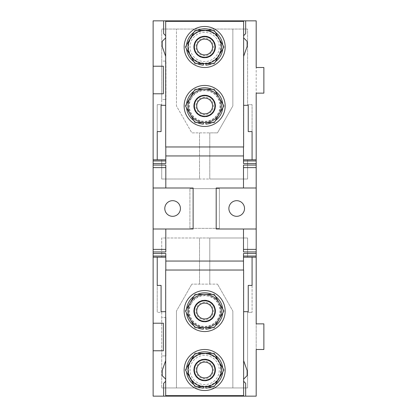 <?xml version="1.0" encoding="UTF-8"?>
<svg xmlns="http://www.w3.org/2000/svg" width="417" height="417" viewBox="0 0 417 417"><rect width="100%" height="100%" fill="white"/><g stroke="black" fill="none" stroke-linecap="round" stroke-linejoin="round"><path stroke-width="0.31" stroke-dasharray="2.08 1.56" d="M195.656 42.081A10.253 10.253 0 0 1 209.569 37.999A10.253 10.253 0 0 1 213.655 51.916A10.253 10.253 0 0 1 199.738 55.998A10.253 10.253 0 0 1 195.656 42.081M197.648 59.824A14.611 14.611 0 0 1 191.83 39.99A14.611 14.611 0 0 1 211.659 34.173A14.611 14.611 0 0 1 217.476 54.001A14.611 14.611 0 0 1 197.648 59.824M212.519 32.599A16.409 16.409 0 0 1 219.055 54.862A16.409 16.409 0 0 1 196.788 61.398A16.409 16.409 0 0 1 190.256 39.13A16.409 16.409 0 0 1 212.519 32.599M213.759 30.337L214.275 30.337L223.898 46.996L214.275 63.66L195.036 63.66L185.414 46.996L195.036 30.337L214.275 30.337L223.898 46.996L214.275 63.66L195.036 63.66L185.414 46.996L195.036 30.337L213.759 30.337M212.399 32.823A16.148 16.148 0 0 1 218.826 54.742A16.148 16.148 0 0 1 196.913 61.169A16.148 16.148 0 0 1 190.48 39.255A16.148 16.148 0 0 1 212.399 32.823M195.656 101.044A10.253 10.253 0 0 1 209.569 96.958A10.253 10.253 0 0 1 213.655 110.875A10.253 10.253 0 0 1 199.738 114.956A10.253 10.253 0 0 1 195.656 101.044M191.184 98.6A15.351 15.351 0 0 1 212.013 92.485A15.351 15.351 0 0 1 218.127 113.32A15.351 15.351 0 0 1 197.293 119.434A15.351 15.351 0 0 1 191.184 98.6M219.201 113.904A16.576 16.576 0 0 1 196.709 120.503A16.576 16.576 0 0 1 190.11 98.011A16.576 16.576 0 0 1 212.602 91.412A16.576 16.576 0 0 1 219.201 113.904M195.156 122.692L185.414 106.095L194.916 89.363L214.156 89.228L223.893 105.819L214.395 122.551L195.156 122.692L185.414 106.095L194.916 89.363L214.156 89.228L223.893 105.819L219.279 113.95L214.395 122.551L195.156 122.692M218.518 113.533A15.794 15.794 0 0 1 197.079 119.82A15.794 15.794 0 0 1 190.793 98.386A15.794 15.794 0 0 1 212.227 92.094A15.794 15.794 0 0 1 218.518 113.533M197.006 101.779A8.715 8.715 0 0 1 208.834 98.308A8.715 8.715 0 0 1 212.305 110.14A8.715 8.715 0 0 1 200.478 113.606A8.715 8.715 0 0 1 197.006 101.779A8.715 8.715 0 0 1 208.834 98.308A8.715 8.715 0 0 1 212.305 110.14A8.715 8.715 0 0 1 200.478 113.606A8.715 8.715 0 0 1 197.006 101.779M219.431 98.224L223.898 105.96L219.431 113.695A16.675 16.675 0 0 0 219.431 98.224L214.275 89.295L195.036 89.295L185.414 105.96L195.036 122.624L214.275 122.624L219.431 113.695M218.743 97.031A16.675 16.675 0 0 0 205.341 89.295M203.965 89.295A16.675 16.675 0 0 0 190.569 97.031M189.881 98.224A16.675 16.675 0 0 0 189.881 113.695M190.569 114.889A16.675 16.675 0 0 0 203.965 122.624M205.341 122.624A16.675 16.675 0 0 0 218.743 114.889M205.935 122.624L205.935 124.115A18.202 18.202 0 0 0 220.197 96.489A18.202 18.202 0 0 0 189.109 96.489A18.202 18.202 0 0 0 203.371 124.115L203.371 122.624M211.977 122.624A18.202 18.202 0 0 0 215.422 120.633M222.746 107.951A18.202 18.202 0 0 0 222.746 103.969M215.422 91.287A18.202 18.202 0 0 0 211.977 89.295M197.33 89.295A18.202 18.202 0 0 0 193.884 91.287M186.561 103.969A18.202 18.202 0 0 0 186.561 107.951M193.884 120.633A18.202 18.202 0 0 0 197.33 122.624M205.935 116.39A10.508 10.508 0 0 0 213.535 100.335A10.508 10.508 0 0 0 195.776 100.335A10.508 10.508 0 0 0 203.371 116.39A10.508 10.508 0 0 1 195.776 100.335A10.508 10.508 0 0 1 213.535 100.335A10.508 10.508 0 0 1 205.935 116.39M225.164 46.996A20.506 20.506 0 0 0 204.653 26.49A20.506 20.506 0 0 0 184.147 46.996A20.506 20.506 0 0 0 204.653 67.507A20.506 20.506 0 0 0 225.164 46.996M193.889 46.996A10.769 10.769 0 0 0 204.653 57.765A10.769 10.769 0 0 0 215.422 46.996A10.769 10.769 0 0 0 204.653 36.232A10.769 10.769 0 0 0 193.889 46.996A10.769 10.769 0 0 0 204.653 57.765A10.769 10.769 0 0 0 215.422 46.996A10.769 10.769 0 0 0 204.653 36.232A10.769 10.769 0 0 0 193.889 46.996M165.69 21.361L165.69 146.977L243.622 146.977L243.622 21.361L165.69 21.361M193.759 46.996A10.894 10.894 0 0 0 204.653 57.895A10.894 10.894 0 0 0 215.547 46.996A10.894 10.894 0 0 0 204.653 36.102A10.894 10.894 0 0 0 193.759 46.996A10.894 10.894 0 0 0 204.653 57.895A10.894 10.894 0 0 0 215.547 46.996A10.894 10.894 0 0 0 204.653 36.102A10.894 10.894 0 0 0 193.759 46.996M193.759 105.96A10.894 10.894 0 0 0 204.653 116.854A10.894 10.894 0 0 0 215.547 105.96A10.894 10.894 0 0 0 204.653 95.066A10.894 10.894 0 0 0 193.759 105.96A10.894 10.894 0 0 0 204.653 116.854A10.894 10.894 0 0 0 215.547 105.96A10.894 10.894 0 0 0 204.653 95.066A10.894 10.894 0 0 0 193.759 105.96M165.945 317.452L165.945 355.904L165.945 317.452L161.718 317.452L161.718 355.904L165.945 355.904L161.718 355.904L161.718 387.946L161.718 312.323L157.23 312.323L161.718 312.323L161.718 317.452L165.945 317.452M243.622 56.378L243.492 105.319L248.235 105.319L248.235 131.595L252.082 131.595L252.082 104.677L247.594 104.677L247.594 29.054L161.718 29.054L161.718 61.096L165.945 61.096L165.945 99.548L165.945 61.096L161.718 61.096L161.718 99.548L165.945 99.548L161.718 99.548L161.718 104.677L161.718 29.054L247.594 29.054L247.594 104.677L252.082 104.677L252.082 159.794L243.492 159.794L243.492 163.511M256.184 349.493L263.872 349.493L263.872 323.858L256.184 323.858L256.184 349.493M256.184 93.142L263.872 93.142L263.872 67.507L256.184 67.507L256.184 93.142M180.431 208.5A7.819 7.819 0 0 0 172.612 200.681A7.819 7.819 0 0 0 164.793 208.5A7.819 7.819 0 0 0 172.612 216.319A7.819 7.819 0 0 0 180.431 208.5M153.128 396.15L256.184 396.15L256.184 20.85L153.128 20.85L153.128 396.15M244.518 208.5A7.819 7.819 0 0 0 236.7 200.681A7.819 7.819 0 0 0 228.881 208.5A7.819 7.819 0 0 0 236.7 216.319A7.819 7.819 0 0 0 244.518 208.5M219.394 228.365L219.394 188.635L189.912 188.635L219.394 188.635L219.394 228.365L189.912 228.365L189.912 188.635L189.912 228.365L219.394 228.365M165.69 56.378L165.815 105.319L161.077 105.319L161.077 131.595L157.23 131.595L157.23 104.677L161.718 104.677L157.23 104.677L157.23 159.794L153.128 159.794M165.815 163.511L165.815 159.794L161.718 159.794L161.718 179.018L199.529 179.018L199.529 132.877L199.529 179.018L209.782 179.018L209.782 132.877L217.471 132.877L191.836 132.877L176.454 105.96L176.454 29.054L176.454 105.96L191.836 132.877L209.782 132.877L209.782 179.018L247.594 179.018L247.594 159.794L247.594 179.018L161.718 179.018L161.718 159.794L157.23 159.794M256.184 257.206L252.082 257.206L252.082 312.323L252.082 285.405L248.235 285.405L248.235 311.681L243.492 311.681L243.492 360.262L243.492 270.023M252.082 257.206L247.594 257.206L247.594 237.982L161.718 237.982L161.718 257.206L157.23 257.206L157.23 312.323L157.23 285.405L161.077 285.405L161.077 311.681L165.815 311.681L165.815 360.262L165.815 270.023M161.718 387.946L247.594 387.946L247.594 312.323L252.082 312.323L247.594 312.323L247.594 387.946L161.718 387.946M153.128 229.006L193.118 229.006L193.118 187.994L153.128 187.994M165.815 253.489L165.815 257.206L161.718 257.206L161.718 237.982L199.529 237.982L199.529 284.123L217.471 284.123L191.836 284.123L199.529 284.123L199.529 237.982L209.782 237.982L209.782 284.123L209.782 237.982L247.594 237.982L247.594 257.206L243.492 257.206L243.492 253.489M165.815 261.052L243.492 261.052M165.815 155.948L243.492 155.948M243.492 251.951L243.492 229.006M256.184 187.994L216.188 187.994L216.188 229.006L256.184 229.006M243.492 165.049L243.492 187.994M256.184 159.794L252.082 159.794M243.622 37.858L243.492 35.846L245.67 33.668L245.67 20.85M165.69 35.716L165.69 37.858M163.636 20.85L163.636 33.668L165.815 35.846L165.815 37.733L162.192 41.356L162.192 46.485L165.815 56.738L165.815 146.977M243.622 35.716L243.492 37.733L247.119 41.356L247.119 46.485L243.492 56.738L243.492 146.977M194.4 46.996A10.253 10.253 0 0 0 204.653 57.254A10.253 10.253 0 0 0 214.911 46.996A10.253 10.253 0 0 0 204.653 36.743A10.253 10.253 0 0 0 194.4 46.996A10.253 10.253 0 0 0 204.653 57.254A10.253 10.253 0 0 0 214.911 46.996A10.253 10.253 0 0 0 204.653 36.743A10.253 10.253 0 0 0 194.4 46.996M214.911 105.96A10.253 10.253 0 0 0 204.653 95.707A10.253 10.253 0 0 0 194.4 105.96A10.253 10.253 0 0 0 204.653 116.213A10.253 10.253 0 0 0 214.911 105.96A10.253 10.253 0 0 1 204.653 116.213A10.253 10.253 0 0 1 194.4 105.96A10.253 10.253 0 0 1 204.653 95.707A10.253 10.253 0 0 1 214.911 105.96M157.23 257.206L153.128 257.206M165.815 251.951L165.815 229.006M165.815 165.049L165.815 187.994M245.67 396.15L245.67 383.332L243.492 381.154L243.622 379.142M165.69 360.622L162.192 370.515L162.192 375.644L165.69 379.142M163.636 396.15L163.636 383.332L165.815 381.154L165.815 379.267L165.69 381.284M243.622 381.284L243.492 379.267L247.119 375.644L247.119 370.515L243.622 360.622M194.4 311.04A10.253 10.253 0 0 0 204.653 321.293A10.253 10.253 0 0 0 214.911 311.04A10.253 10.253 0 0 0 204.653 300.787A10.253 10.253 0 0 0 194.4 311.04A10.253 10.253 0 0 1 204.653 300.787A10.253 10.253 0 0 1 214.911 311.04A10.253 10.253 0 0 1 204.653 321.293A10.253 10.253 0 0 1 194.4 311.04M214.911 370.004A10.253 10.253 0 0 0 204.653 359.746A10.253 10.253 0 0 0 194.4 370.004A10.253 10.253 0 0 0 204.653 380.257A10.253 10.253 0 0 0 214.911 370.004A10.253 10.253 0 0 0 204.653 359.746A10.253 10.253 0 0 0 194.4 370.004A10.253 10.253 0 0 0 204.653 380.257A10.253 10.253 0 0 0 214.911 370.004M165.69 105.319L165.815 159.794M243.622 105.319L243.492 159.794M232.853 105.96L217.471 132.877L232.853 105.96L232.853 29.054L232.853 105.96M232.853 311.04L232.853 387.946L232.853 311.04L217.471 284.123L232.853 311.04M243.492 257.206L243.622 311.681M176.454 311.04L176.454 387.946L176.454 311.04L191.836 284.123L176.454 311.04M165.815 257.206L165.69 311.681M153.128 323.217L163.381 323.217L163.381 350.775L153.128 350.775M153.128 66.225L163.381 66.225L163.381 93.783L153.128 93.783M225.164 105.96A20.506 20.506 0 0 0 204.653 85.449A20.506 20.506 0 0 0 184.147 105.96A20.506 20.506 0 0 0 204.653 126.466A20.506 20.506 0 0 0 225.164 105.96M193.889 105.96A10.769 10.769 0 0 0 204.653 116.724A10.769 10.769 0 0 0 215.422 105.96A10.769 10.769 0 0 0 204.653 95.191A10.769 10.769 0 0 0 193.889 105.96A10.769 10.769 0 0 0 204.653 116.724A10.769 10.769 0 0 0 215.422 105.96A10.769 10.769 0 0 0 204.653 95.191A10.769 10.769 0 0 0 193.889 105.96M225.164 311.04A20.506 20.506 0 0 0 204.653 290.534A20.506 20.506 0 0 0 184.147 311.04A20.506 20.506 0 0 0 204.653 331.551A20.506 20.506 0 0 0 225.164 311.04M193.889 311.04A10.769 10.769 0 0 0 204.653 321.809A10.769 10.769 0 0 0 215.422 311.04A10.769 10.769 0 0 0 204.653 300.276A10.769 10.769 0 0 0 193.889 311.04A10.769 10.769 0 0 0 204.653 321.809A10.769 10.769 0 0 0 215.422 311.04A10.769 10.769 0 0 0 204.653 300.276A10.769 10.769 0 0 0 193.889 311.04M195.656 306.125A10.253 10.253 0 0 1 209.569 302.044A10.253 10.253 0 0 1 213.655 315.956A10.253 10.253 0 0 1 199.738 320.042A10.253 10.253 0 0 1 195.656 306.125M191.184 303.68A15.351 15.351 0 0 1 212.013 297.566A15.351 15.351 0 0 1 218.127 318.4A15.351 15.351 0 0 1 197.293 324.515A15.351 15.351 0 0 1 191.184 303.68M219.201 318.989A16.576 16.576 0 0 1 196.709 325.588A16.576 16.576 0 0 1 190.11 303.096A16.576 16.576 0 0 1 212.602 296.497A16.576 16.576 0 0 1 219.201 318.989M195.156 327.772L185.414 311.181L194.916 294.449L214.156 294.308L223.893 310.905L214.395 327.637L195.156 327.772L185.414 311.181L194.916 294.449L214.156 294.308L223.893 310.905L214.395 327.637L195.156 327.772M218.518 318.614A15.794 15.794 0 0 1 197.079 324.906A15.794 15.794 0 0 1 190.793 303.467A15.794 15.794 0 0 1 212.227 297.18A15.794 15.794 0 0 1 218.518 318.614M195.656 365.083A10.253 10.253 0 0 1 209.569 361.002A10.253 10.253 0 0 1 213.655 374.919A10.253 10.253 0 0 1 199.738 379.001A10.253 10.253 0 0 1 195.656 365.083M197.648 382.827A14.611 14.611 0 0 1 191.83 362.998A14.611 14.611 0 0 1 211.659 357.176A14.611 14.611 0 0 1 217.476 377.01A14.611 14.611 0 0 1 197.648 382.827M212.519 355.602A16.409 16.409 0 0 1 219.055 377.87A16.409 16.409 0 0 1 196.788 384.401A16.409 16.409 0 0 1 190.256 362.138A16.409 16.409 0 0 1 212.519 355.602M213.759 353.34L214.275 353.34L223.898 370.004L214.275 386.663L195.036 386.663L185.414 370.004L195.036 353.34L214.275 353.34L223.898 370.004L214.275 386.663L195.036 386.663L185.414 370.004L195.036 353.34L213.759 353.34M212.399 355.831A16.148 16.148 0 0 1 218.826 377.745A16.148 16.148 0 0 1 196.913 384.177A16.148 16.148 0 0 1 190.48 362.258A16.148 16.148 0 0 1 212.399 355.831M225.164 370.004A20.506 20.506 0 0 0 204.653 349.493A20.506 20.506 0 0 0 184.147 370.004A20.506 20.506 0 0 0 204.653 390.51A20.506 20.506 0 0 0 225.164 370.004M193.889 370.004A10.769 10.769 0 0 0 204.653 380.768A10.769 10.769 0 0 0 215.422 370.004A10.769 10.769 0 0 0 204.653 359.235A10.769 10.769 0 0 0 193.889 370.004A10.769 10.769 0 0 0 204.653 380.768A10.769 10.769 0 0 0 215.422 370.004A10.769 10.769 0 0 0 204.653 359.235A10.769 10.769 0 0 0 193.889 370.004M205.935 63.66L205.935 65.156A18.202 18.202 0 0 0 220.197 37.53A18.202 18.202 0 0 0 189.109 37.53A18.202 18.202 0 0 0 203.371 65.156L203.371 63.66M211.977 63.66A18.202 18.202 0 0 0 215.422 61.669M222.746 48.987A18.202 18.202 0 0 0 222.746 45.01M215.422 32.323A18.202 18.202 0 0 0 211.977 30.337M197.33 30.337A18.202 18.202 0 0 0 193.884 32.323M186.561 45.01A18.202 18.202 0 0 0 186.561 48.987M193.884 61.669A18.202 18.202 0 0 0 197.33 63.66M205.935 57.431A10.508 10.508 0 0 0 213.535 41.377A10.508 10.508 0 0 0 195.776 41.377A10.508 10.508 0 0 0 203.371 57.431A10.508 10.508 0 0 1 195.776 41.377A10.508 10.508 0 0 1 213.535 41.377A10.508 10.508 0 0 1 205.935 57.431M205.935 327.705L205.935 329.195A18.202 18.202 0 0 0 220.197 301.574A18.202 18.202 0 0 0 189.109 301.574A18.202 18.202 0 0 0 203.371 329.195L203.371 327.705M211.977 327.705A18.202 18.202 0 0 0 215.422 325.713M222.746 313.031A18.202 18.202 0 0 0 222.746 309.049M215.422 296.367A18.202 18.202 0 0 0 211.977 294.376M197.33 294.376A18.202 18.202 0 0 0 193.884 296.367M186.561 309.049A18.202 18.202 0 0 0 186.561 313.031M193.884 325.713A18.202 18.202 0 0 0 197.33 327.705M205.935 321.471A10.508 10.508 0 0 0 213.535 305.421A10.508 10.508 0 0 0 195.776 305.421A10.508 10.508 0 0 0 203.371 321.471A10.508 10.508 0 0 1 195.776 305.421A10.508 10.508 0 0 1 213.535 305.421A10.508 10.508 0 0 1 205.935 321.471M205.935 386.663L205.935 388.159A18.202 18.202 0 0 0 220.197 360.533A18.202 18.202 0 0 0 189.109 360.533A18.202 18.202 0 0 0 203.371 388.159L203.371 386.663M211.977 386.663A18.202 18.202 0 0 0 215.422 384.677M222.746 371.99A18.202 18.202 0 0 0 222.746 368.013M215.422 355.331A18.202 18.202 0 0 0 211.977 353.34M197.33 353.34A18.202 18.202 0 0 0 193.884 355.331M186.561 368.013A18.202 18.202 0 0 0 186.561 371.99M193.884 384.677A18.202 18.202 0 0 0 197.33 386.663M205.935 380.434A10.508 10.508 0 0 0 213.535 364.38A10.508 10.508 0 0 0 195.776 364.38A10.508 10.508 0 0 0 203.371 380.434A10.508 10.508 0 0 1 195.776 364.38A10.508 10.508 0 0 1 213.535 364.38A10.508 10.508 0 0 1 205.935 380.434M197.006 42.821A8.715 8.715 0 0 1 208.834 39.349A8.715 8.715 0 0 1 212.305 51.176A8.715 8.715 0 0 1 200.478 54.648A8.715 8.715 0 0 1 197.006 42.821A8.715 8.715 0 0 1 208.834 39.349A8.715 8.715 0 0 1 212.305 51.176A8.715 8.715 0 0 1 200.478 54.648A8.715 8.715 0 0 1 197.006 42.821M219.431 39.261L223.898 46.996L219.431 54.731A16.675 16.675 0 0 0 219.431 39.261L214.275 30.337L195.036 30.337L185.414 46.996L195.036 63.66L214.275 63.66L219.431 54.731M218.743 38.072A16.675 16.675 0 0 0 205.341 30.337M203.965 30.337A16.675 16.675 0 0 0 190.569 38.072M189.881 39.261A16.675 16.675 0 0 0 189.881 54.731M190.569 55.925A16.675 16.675 0 0 0 203.965 63.66M205.341 63.66A16.675 16.675 0 0 0 218.743 55.925M197.006 306.86A8.715 8.715 0 0 1 208.834 303.394A8.715 8.715 0 0 1 212.305 315.221A8.715 8.715 0 0 1 200.478 318.692A8.715 8.715 0 0 1 197.006 306.86A8.715 8.715 0 0 1 208.834 303.394A8.715 8.715 0 0 1 212.305 315.221A8.715 8.715 0 0 1 200.478 318.692A8.715 8.715 0 0 1 197.006 306.86M219.431 303.305L223.898 311.04L219.431 318.776A16.675 16.675 0 0 0 219.431 303.305L214.275 294.376L195.036 294.376L185.414 311.04L195.036 327.705L214.275 327.705L219.431 318.776M218.743 302.111A16.675 16.675 0 0 0 205.341 294.376M203.965 294.376A16.675 16.675 0 0 0 190.569 302.111M189.881 303.305A16.675 16.675 0 0 0 189.881 318.776M190.569 319.969A16.675 16.675 0 0 0 203.965 327.705M205.341 327.705A16.675 16.675 0 0 0 218.743 319.969M197.006 365.824A8.715 8.715 0 0 1 208.834 362.352A8.715 8.715 0 0 1 212.305 374.179A8.715 8.715 0 0 1 200.478 377.651A8.715 8.715 0 0 1 197.006 365.824A8.715 8.715 0 0 1 208.834 362.352A8.715 8.715 0 0 1 212.305 374.179A8.715 8.715 0 0 1 200.478 377.651A8.715 8.715 0 0 1 197.006 365.824M219.431 362.269L223.898 370.004L219.431 377.739A16.675 16.675 0 0 0 219.431 362.269L214.275 353.34L195.036 353.34L185.414 370.004L195.036 386.663L214.275 386.663L219.431 377.739M218.743 361.075A16.675 16.675 0 0 0 205.341 353.34M203.965 353.34A16.675 16.675 0 0 0 190.569 361.075M189.881 362.269A16.675 16.675 0 0 0 189.881 377.739M190.569 378.928A16.675 16.675 0 0 0 203.965 386.663M205.341 386.663A16.675 16.675 0 0 0 218.743 378.928M243.622 395.639L243.622 270.023L165.69 270.023L165.69 395.639L243.622 395.639M215.547 370.004A10.894 10.894 0 0 0 204.653 359.105A10.894 10.894 0 0 0 193.759 370.004A10.894 10.894 0 0 0 204.653 380.898A10.894 10.894 0 0 0 215.547 370.004A10.894 10.894 0 0 0 204.653 359.105A10.894 10.894 0 0 0 193.759 370.004A10.894 10.894 0 0 0 204.653 380.898A10.894 10.894 0 0 0 215.547 370.004M215.547 311.04A10.894 10.894 0 0 0 204.653 300.146A10.894 10.894 0 0 0 193.759 311.04A10.894 10.894 0 0 0 204.653 321.934A10.894 10.894 0 0 0 215.547 311.04A10.894 10.894 0 0 0 204.653 300.146A10.894 10.894 0 0 0 193.759 311.04A10.894 10.894 0 0 0 204.653 321.934A10.894 10.894 0 0 0 215.547 311.04"/><path stroke-width="0.63" d="M195.656 42.081A10.253 10.253 0 0 1 209.569 37.999A10.253 10.253 0 0 1 213.655 51.916A10.253 10.253 0 0 1 199.738 55.998A10.253 10.253 0 0 1 195.656 42.081M197.726 43.212A7.897 7.897 0 0 1 208.443 40.068A7.897 7.897 0 0 1 211.586 50.785A7.897 7.897 0 0 1 200.869 53.929A7.897 7.897 0 0 1 197.726 43.212M195.656 101.044A10.253 10.253 0 0 1 209.569 96.958A10.253 10.253 0 0 1 213.655 110.875A10.253 10.253 0 0 1 199.738 114.956A10.253 10.253 0 0 1 195.656 101.044M197.726 102.17A7.897 7.897 0 0 1 208.443 99.027A7.897 7.897 0 0 1 211.586 109.744A7.897 7.897 0 0 1 200.869 112.892A7.897 7.897 0 0 1 197.726 102.17M219.431 113.695A16.675 16.675 0 0 0 219.431 98.224L218.743 97.031A16.675 16.675 0 0 0 205.341 89.295L203.965 89.295A16.675 16.675 0 0 0 190.569 97.031L189.881 98.224A16.675 16.675 0 0 0 189.881 113.695L190.569 114.889A16.675 16.675 0 0 0 203.965 122.624L205.341 122.624A16.675 16.675 0 0 0 218.743 114.889L223.898 105.96L219.431 98.224M218.743 97.031L214.275 89.295L205.341 89.295M203.965 89.295L195.036 89.295L190.569 97.031M189.881 98.224L185.414 105.96L189.881 113.695M190.569 114.889L195.036 122.624L203.965 122.624M205.341 122.624L214.275 122.624L218.743 114.889M205.935 122.624L205.935 124.115A18.202 18.202 0 0 0 211.977 122.624M215.422 120.633A18.202 18.202 0 0 0 222.746 107.951M222.746 103.969A18.202 18.202 0 0 0 215.422 91.287M211.977 89.295A18.202 18.202 0 0 0 197.33 89.295M193.884 91.287A18.202 18.202 0 0 0 186.561 103.969M186.561 107.951A18.202 18.202 0 0 0 193.884 120.633M197.33 122.624A18.202 18.202 0 0 0 203.371 124.115L203.371 122.624M225.164 46.996A20.506 20.506 0 0 0 204.653 26.49A20.506 20.506 0 0 0 184.147 46.996A20.506 20.506 0 0 0 204.653 67.507A20.506 20.506 0 0 0 225.164 46.996M165.69 21.361L165.69 146.977L243.622 146.977L243.622 21.361L165.69 21.361M165.815 256.054L153.128 256.054L153.128 253.489L165.815 253.489L165.815 257.206L153.128 257.206L153.128 396.15L256.184 396.15L256.184 349.493L263.872 349.493L263.872 323.858L256.184 323.858L256.184 257.206L243.492 257.206L243.492 270.023M256.184 257.206L256.184 251.951L243.492 251.951L243.492 229.006L216.188 229.006L216.188 187.994L243.492 187.994L243.492 165.049L256.184 165.049L256.184 93.142L263.872 93.142L263.872 67.507L256.184 67.507L256.184 20.85L153.128 20.85L153.128 163.511L165.815 163.511L165.815 159.794L153.128 159.794M180.431 208.5A7.819 7.819 0 0 0 172.612 200.681A7.819 7.819 0 0 0 164.793 208.5A7.819 7.819 0 0 0 172.612 216.319A7.819 7.819 0 0 0 180.431 208.5M153.128 229.006L153.128 187.994L193.118 187.994L193.118 229.006L165.815 229.006L165.815 251.951L153.128 251.951L153.128 229.006L165.815 229.006M256.184 165.049L256.184 167.613L243.492 167.613M256.184 251.951L256.184 167.613M228.881 208.5A7.819 7.819 0 0 0 236.7 216.319A7.819 7.819 0 0 0 244.518 208.5A7.819 7.819 0 0 0 236.7 200.681A7.819 7.819 0 0 0 228.881 208.5M243.622 105.319L248.235 105.319L248.235 131.595L252.082 131.595L252.082 159.794L243.492 159.794L243.492 163.511L256.184 163.511M165.69 105.319L161.077 105.319L161.077 131.595L157.23 131.595L157.23 159.794M157.23 257.206L157.23 285.405L161.077 285.405L161.077 311.681L165.69 311.681M252.082 257.206L252.082 285.405L248.235 285.405L248.235 311.681L243.622 311.681M256.184 256.054L243.492 256.054M243.492 257.206L243.492 253.489L256.184 253.489M165.815 187.994L165.815 165.049L153.128 165.049L153.128 163.511M153.128 253.489L153.128 251.951M165.815 257.206L165.815 261.052L243.492 261.052M165.815 146.977L165.815 155.948L243.492 155.948L243.492 159.794M165.815 155.948L165.815 159.794M256.184 249.387L243.492 249.387M243.492 229.006L256.184 229.006M243.492 187.994L256.184 187.994M256.184 160.946L243.492 160.946M256.184 159.794L252.082 159.794M243.622 35.716L245.67 33.668L245.67 20.85M165.69 35.716L163.636 33.668L163.636 20.85M165.69 37.858L162.192 41.356L162.192 46.485L165.69 56.378M243.492 146.977L243.492 155.948M243.622 37.858L247.119 41.356L247.119 46.485L243.622 56.378M165.815 160.946L153.128 160.946M153.128 256.054L153.128 257.206M165.815 249.387L153.128 249.387M153.128 187.994L153.128 167.613L165.815 167.613M153.128 165.049L153.128 167.613M245.67 396.15L245.67 383.332L243.622 381.284M165.815 261.052L165.815 270.023M165.69 379.142L162.192 375.644L162.192 370.515L165.69 360.622M163.636 396.15L163.636 383.332L165.69 381.284M243.622 379.142L247.119 375.644L247.119 370.515L243.622 360.622M153.128 323.217L163.381 323.217L163.381 350.775L153.128 350.775M153.128 66.225L163.381 66.225L163.381 93.783L153.128 93.783M225.164 105.96A20.506 20.506 0 0 0 204.653 85.449A20.506 20.506 0 0 0 184.147 105.96A20.506 20.506 0 0 0 204.653 126.466A20.506 20.506 0 0 0 225.164 105.96M225.164 311.04A20.506 20.506 0 0 0 204.653 290.534A20.506 20.506 0 0 0 184.147 311.04A20.506 20.506 0 0 0 204.653 331.551A20.506 20.506 0 0 0 225.164 311.04M195.656 306.125A10.253 10.253 0 0 1 209.569 302.044A10.253 10.253 0 0 1 213.655 315.956A10.253 10.253 0 0 1 199.738 320.042A10.253 10.253 0 0 1 195.656 306.125M197.726 307.256A7.897 7.897 0 0 1 208.443 304.108A7.897 7.897 0 0 1 211.586 314.83A7.897 7.897 0 0 1 200.869 317.973A7.897 7.897 0 0 1 197.726 307.256M195.656 365.083A10.253 10.253 0 0 1 209.569 361.002A10.253 10.253 0 0 1 213.655 374.919A10.253 10.253 0 0 1 199.738 379.001A10.253 10.253 0 0 1 195.656 365.083M197.726 366.215A7.897 7.897 0 0 1 208.443 363.071A7.897 7.897 0 0 1 211.586 373.788A7.897 7.897 0 0 1 200.869 376.932A7.897 7.897 0 0 1 197.726 366.215M225.164 370.004A20.506 20.506 0 0 0 204.653 349.493A20.506 20.506 0 0 0 184.147 370.004A20.506 20.506 0 0 0 204.653 390.51A20.506 20.506 0 0 0 225.164 370.004M205.935 63.66L205.935 65.156A18.202 18.202 0 0 0 211.977 63.66M215.422 61.669A18.202 18.202 0 0 0 222.746 48.987M222.746 45.01A18.202 18.202 0 0 0 215.422 32.323M211.977 30.337A18.202 18.202 0 0 0 197.33 30.337M193.884 32.323A18.202 18.202 0 0 0 186.561 45.01M186.561 48.987A18.202 18.202 0 0 0 193.884 61.669M197.33 63.66A18.202 18.202 0 0 0 203.371 65.156L203.371 63.66M205.935 327.705L205.935 329.195A18.202 18.202 0 0 0 211.977 327.705M215.422 325.713A18.202 18.202 0 0 0 222.746 313.031M222.746 309.049A18.202 18.202 0 0 0 215.422 296.367M211.977 294.376A18.202 18.202 0 0 0 197.33 294.376M193.884 296.367A18.202 18.202 0 0 0 186.561 309.049M186.561 313.031A18.202 18.202 0 0 0 193.884 325.713M197.33 327.705A18.202 18.202 0 0 0 203.371 329.195L203.371 327.705M205.935 386.663L205.935 388.159A18.202 18.202 0 0 0 211.977 386.663M215.422 384.677A18.202 18.202 0 0 0 222.746 371.99M222.746 368.013A18.202 18.202 0 0 0 215.422 355.331M211.977 353.34A18.202 18.202 0 0 0 197.33 353.34M193.884 355.331A18.202 18.202 0 0 0 186.561 368.013M186.561 371.99A18.202 18.202 0 0 0 193.884 384.677M197.33 386.663A18.202 18.202 0 0 0 203.371 388.159L203.371 386.663M219.431 54.731A16.675 16.675 0 0 0 219.431 39.261L218.743 38.072A16.675 16.675 0 0 0 205.341 30.337L203.965 30.337A16.675 16.675 0 0 0 190.569 38.072L189.881 39.261A16.675 16.675 0 0 0 189.881 54.731L190.569 55.925A16.675 16.675 0 0 0 203.965 63.66L205.341 63.66A16.675 16.675 0 0 0 218.743 55.925L223.898 46.996L219.431 39.261M218.743 38.072L214.275 30.337L205.341 30.337M203.965 30.337L195.036 30.337L190.569 38.072M189.881 39.261L185.414 46.996L189.881 54.731M190.569 55.925L195.036 63.66L203.965 63.66M205.341 63.66L214.275 63.66L218.743 55.925M219.431 318.776A16.675 16.675 0 0 0 219.431 303.305L218.743 302.111A16.675 16.675 0 0 0 205.341 294.376L203.965 294.376A16.675 16.675 0 0 0 190.569 302.111L189.881 303.305A16.675 16.675 0 0 0 189.881 318.776L190.569 319.969A16.675 16.675 0 0 0 203.965 327.705L205.341 327.705A16.675 16.675 0 0 0 218.743 319.969L223.898 311.04L219.431 303.305M218.743 302.111L214.275 294.376L205.341 294.376M203.965 294.376L195.036 294.376L190.569 302.111M189.881 303.305L185.414 311.04L189.881 318.776M190.569 319.969L195.036 327.705L203.965 327.705M205.341 327.705L214.275 327.705L218.743 319.969M219.431 377.739A16.675 16.675 0 0 0 219.431 362.269L218.743 361.075A16.675 16.675 0 0 0 205.341 353.34L203.965 353.34A16.675 16.675 0 0 0 190.569 361.075L189.881 362.269A16.675 16.675 0 0 0 189.881 377.739L190.569 378.928A16.675 16.675 0 0 0 203.965 386.663L205.341 386.663A16.675 16.675 0 0 0 218.743 378.928L223.898 370.004L219.431 362.269M218.743 361.075L214.275 353.34L205.341 353.34M203.965 353.34L195.036 353.34L190.569 361.075M189.881 362.269L185.414 370.004L189.881 377.739M190.569 378.928L195.036 386.663L203.965 386.663M205.341 386.663L214.275 386.663L218.743 378.928M243.622 395.639L243.622 270.023L165.69 270.023L165.69 395.639L243.622 395.639"/></g></svg>
